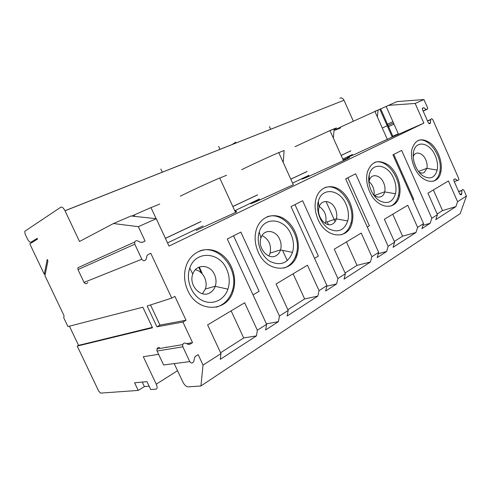 <?xml version="1.0" encoding="UTF-8"?>
<svg xmlns="http://www.w3.org/2000/svg" width="491" height="491" viewBox="0 0 491 491"><rect width="100%" height="100%" fill="white"/><g stroke="black" fill="none" stroke-linecap="round" stroke-linejoin="round"><path stroke-width="0.74" d="M174.323 363.856L182.848 382.004C184.481 385.067 186.23 386.693 188.096 386.877L200.942 385.957L203.035 365.095L198.155 354.643L195.59 356.251L194.602 357.546L193.798 361.376C192.564 363.408 191.226 363.487 189.772 361.609L182.842 346.818L182.726 344.602C183.333 343.252 184.272 342.786 185.555 343.197L188.151 344.326L189.956 344.203L192.54 342.632L182.922 322.047L156.93 326.81L147.165 306.016L171.733 298.111L174.9 296.386L186.046 320.242L182.922 322.047M159.692 347.61C158.464 347.229 157.55 347.677 156.954 348.948L157.046 351.034L163.595 364.954L189.772 361.609M226.633 269.136C229.585 275.832 230.015 282.503 227.916 289.15C224.227 300.345 212.075 305.758 201.703 300.185C191.269 294.79 185.598 279.551 189.765 268.154C195.461 250.293 219.428 251.65 226.633 269.136M214.499 274.524C210.222 264.219 196.142 263.612 192.834 273.966L192.797 274.064C188.329 285.13 200.917 298.651 210.001 292.783C212.431 291.372 214.168 289.224 215.211 286.333L215.248 286.228C216.482 282.343 216.23 278.446 214.499 274.524M257.345 330.24L244.653 302.763L207.619 324.901L220.968 353.581L220.275 359.344L256.431 335.905L257.345 330.24L266.601 324.299L227.29 239L240.878 232.102L279.453 316.051L288.205 310.429L287.125 316.014L317.818 296.116L319.046 290.635L326.932 285.578L291.034 206.619L302.616 200.733L337.906 278.532L345.388 273.726L344.044 279.115L370.423 262.016L371.871 256.732L378.671 252.368L345.639 178.877L355.637 173.802L388.142 246.286L394.623 242.131L393.088 247.323L416.006 232.47L417.608 227.376L423.524 223.577L392.947 154.849L401.656 150.418L431.792 218.274L437.45 214.641L435.793 219.643L455.887 206.619L457.594 201.715L466.45 196.032L460.214 213.616L200.942 385.957M253.049 294.901L259.113 291.298L233.575 235.809M45.338 273.782L44.288 274.254L47.222 259.469L47.909 260.917L44.963 275.666L64.063 315.75L63.713 317.72L67.936 326.576L142.856 307.219L152.523 327.792L77.228 346.075L78.56 345.357L152.308 327.362M266.601 324.299L265.631 329.94L278.415 321.654L279.453 316.051M171.733 298.111L150.774 253.27L148.049 254.584L146.987 255.743L146.072 259.389C144.741 261.243 143.323 261.187 141.825 259.223L134.786 244.193L134.7 242.026C135.363 240.78 136.363 240.412 137.707 240.934L140.42 242.284L142.322 242.339L145.072 241.063L141.844 242.493M80.371 266.607L77.928 267.718L77.965 269.584L84.041 282.399C85.354 284.068 86.625 284.086 87.858 282.46M199.598 250.981C218.906 243.536 239.964 270.21 232.114 291.261C229.217 299.578 223.908 304.893 216.2 307.206M187.783 290.525C184.008 281.944 183.542 273.499 186.39 265.201C191.515 251.061 206.957 245.623 219.06 252.755C231.236 259.69 237.724 277.243 233.17 290.985C227.401 312.405 197.523 313.203 187.783 290.525M156.144 218.691L150.964 207.564L134.19 214.984L134.859 216.408M150.504 304.942L159.962 325.097L186.046 320.242M156.304 384.109L156.801 385.588M149.141 386.196L144.397 386.577L142.267 382.066M142.856 307.219L152.523 327.792M159.962 325.097L156.93 326.81M131.729 216.077L134.19 214.984M159.728 204.041L151.001 207.644M69.427 326.19L78.56 345.357M202.396 293.741L205.324 289.021C208.245 281.306 202.924 271.014 195.332 269.762M158.599 354.336L143.292 356.712L156.236 384.152C157.464 387.092 157.39 388.762 156.021 389.16L150.719 389.535L146.987 381.636L134.608 382.771L138.229 390.425L144.397 386.577M138.229 390.425L100.6 393.107L98.703 391.131L77.228 346.075M166.437 347.051L165.749 347.462M423.862 123.124L392.217 137.05L379.862 109.241L397.078 101.569L423.936 99.544L415.171 103.448L423.862 123.124L169.014 246.101L156.261 218.704L138.352 226.676L113.452 223.54L79.517 241.48L64.984 210.725C63.474 207.896 62.087 206.717 60.816 207.196L24.789 231.279L25.066 233.906L27.459 238.933C28.773 241.419 29.945 242.511 30.97 242.198L37.187 238.374L37.531 239.105L29.798 243.837L44.288 274.254M231.912 144.624L235.852 142.181M339.876 98.151C341.509 97.525 342.884 98.225 344.001 100.238L65.015 210.786M423.524 223.577L421.91 228.646L430.153 223.301L431.792 218.274M378.671 252.368L377.192 257.628L386.638 251.509L388.142 246.286M326.932 285.578L325.662 291.028L336.587 283.945L337.906 278.532M203.035 365.095L220.968 353.581M288.205 310.429L276.071 283.982L307.47 265.214L319.046 290.635M345.388 273.726L334.279 249.189L361.229 233.078L371.871 256.732M394.623 242.131L384.373 219.244L407.757 205.263L417.608 227.376M437.45 214.641L427.937 193.196L448.424 180.952L457.594 201.715M458.594 191.435L461.963 190.361C462.479 189.145 463.185 189.244 464.087 190.661L466.45 196.032M461.963 190.361L461.73 193.982C461.209 195.209 460.497 195.111 459.588 193.687L454.003 181.026L453.782 179.516L455.2 178.884L457.489 180.516L458.895 179.884L458.674 178.386L432.945 119.994C432.031 118.534 431.288 118.362 430.724 119.491L430.423 122.977C429.852 124.113 429.109 123.947 428.183 122.48L422.53 109.677L422.334 108.198L423.825 107.719L426.2 109.524L427.679 109.045L427.477 107.578L423.936 99.544M138.352 226.676L145.072 241.063M258.26 252.165C254.817 244.266 254.215 236.594 256.462 229.162C260.518 216.506 273.653 212.026 284.252 218.894C294.907 225.584 300.909 241.781 297.288 254.117C292.771 273.389 267.116 273.014 258.26 252.165M318.119 219.581C314.958 212.259 314.271 205.238 316.057 198.511C319.291 187.071 330.609 183.333 339.993 189.937C349.426 196.382 355.011 211.425 352.102 222.601C348.555 240.087 326.245 238.878 318.119 219.581M414.336 167.204C411.624 160.821 410.838 154.818 411.974 149.178C415.349 139.291 421.456 137.241 430.306 143.028C437.904 148.988 442.802 162.147 440.912 171.537C438.721 186.261 421.315 183.99 414.336 167.204M369.594 191.558C366.679 184.739 365.93 178.264 367.354 172.126C371.405 161.33 378.352 158.918 388.197 164.896C396.63 171.095 401.853 185.132 399.508 195.338C396.722 211.339 377.106 209.516 369.594 191.558M352.526 154.647C344.578 158.495 345.241 158.433 354.52 154.462L392.217 137.05M196.124 230.408L235.563 212.486L219.722 177.981C207.675 183.137 188.096 192.19 180.289 196.204M259.518 199.143C248.906 204.268 247.82 205.078 256.259 201.568L293.317 184.72L278.741 152.591C268.405 157.016 250.042 165.492 241.689 169.702M308.913 175.508C299.737 179.945 299.602 180.283 308.514 176.515L343.454 160.618C351.851 156.525 351.752 156.304 343.16 159.956M353.281 121.007L344.019 100.287M268.786 255.958L270.099 253.147C271.584 245.034 268.89 239.178 262.028 235.576M279.631 239.185C275.697 229.671 263.55 228.683 260.942 237.982L260.917 238.067C257.333 247.973 268.467 260.666 276.163 255.645C278.225 254.442 279.674 252.546 280.508 249.95L280.539 249.864C281.515 246.365 281.214 242.806 279.631 239.185M290.954 234.139C293.655 240.332 294.177 246.414 292.513 252.386C288.131 263.151 280.699 266.196 270.21 261.507C261.126 256.253 255.909 242.266 259.211 232.059C263.667 216.04 284.332 217.992 290.954 234.139M226.566 175.269L219.753 178.055M266.963 216.869C283.411 210.32 302.554 235.422 296.19 254.442C294.048 261.415 289.972 265.95 283.976 268.055M287.855 309.674L304.623 298.933L293.127 273.782M314.553 258.352L318.358 256.093L294.974 204.618M199.291 267.018L202.047 272.965M198.732 267.257L201.396 272.996M278.415 321.654L266.386 323.839M317.818 296.116L304.623 298.933M336.587 283.945L326.791 286.173M416.172 167.75L413.993 162.005M418.958 172.095C420.897 173.219 422.647 173.366 424.224 172.525L426.931 168.309C427.434 165.639 427.053 162.828 425.795 159.876C422.776 152.517 414.938 150.553 413.195 156.899M435.229 155.647C437.377 160.692 438.027 165.498 437.18 170.052C434.701 178.141 429.791 179.97 422.45 175.545C416.049 170.788 411.845 159.563 413.563 151.836C415.754 139.647 429.895 142.507 435.229 155.647M377.376 116.999L378.095 110.039L374.854 111.322M417.878 140.555C428.698 136.21 443.275 157.384 439.789 171.93C438.807 176.619 436.652 179.724 433.32 181.247M437.174 214.027L442.526 210.596L433.381 189.949M379.862 109.241L341.957 126.408C332.886 130.901 332.425 131.41 340.564 127.942M415.171 103.448L388.246 105.369M412.974 199.868L413.778 199.395L393.776 154.426M430.153 223.301L422.96 225.351M442.526 210.596L455.887 206.619M374.025 195.068C374.639 189.753 372.982 185.279 369.06 181.627M373.068 194.166C376.002 197.038 378.831 197.812 381.562 196.474C383.103 195.571 384.146 194.049 384.692 191.907L384.711 191.828C385.337 188.931 384.975 185.905 383.618 182.756C380.243 174.501 370.883 173.059 369.244 180.762L368.925 182.934M328.442 224.632L327.19 221.852M296.386 256.695L295.109 257.431M393.61 178.288C395.918 183.665 396.544 188.832 395.488 193.779C392.505 202.611 386.926 204.759 378.733 200.224C371.613 195.301 367.115 183.29 369.244 174.87C372.012 161.619 387.908 164.276 393.61 178.288M295.834 255.565L296.429 255.388M333.346 138.1L334.156 128.955L329.989 130.624M334.113 129.458C338.409 127.187 337.022 127.55 329.958 130.557L295.017 146.68M374.406 162.527C386.73 157.55 402.632 179.909 398.385 195.725C397.127 200.991 394.512 204.471 390.535 206.165M394.328 241.474L402.571 236.189L392.757 214.229M326.012 201.457L335.12 221.619M367.274 227.02L369.379 225.774L347.818 177.773M386.638 251.509L378.303 253.675M416.006 232.47L402.571 236.189M325.318 223.454L325.686 222.362C326.834 215.635 324.711 210.351 319.31 206.515M335.371 208.939C331.738 200.095 321.126 198.843 319.064 207.27L319.04 207.355C316.136 216.31 326.092 228.26 332.695 223.908C334.469 222.871 335.697 221.183 336.366 218.833L336.39 218.747C337.17 215.58 336.832 212.308 335.371 208.939M289.524 265.551L289.346 265.165M287.296 260.678L282.589 250.373M345.989 204.201C348.481 209.958 349.064 215.543 347.738 220.956C344.142 230.666 337.728 233.207 328.51 228.585C320.513 223.491 315.676 210.565 318.321 201.335C321.832 186.826 339.858 189.195 345.989 204.201M283.239 162.503L284.105 150.498L278.778 152.664M324.594 187.715C338.759 182.001 356.171 205.668 350.985 222.957C349.359 228.959 346.13 232.906 341.3 234.796M345.069 273.027L357.025 265.367L346.437 241.916M236.116 211.02L236.564 212.002M235.625 211.234L236.079 212.235M370.423 262.016L357.025 265.367M186.586 343.639L192.54 342.632M256.431 335.905L243.689 337.961L231.126 310.846M220.588 352.759L243.689 337.961M113.452 223.54L130.993 215.997L156.261 218.704M157.046 351.034L182.842 346.818M84.041 282.399L141.825 259.223M77.965 269.584L134.786 244.193M188.519 344.443L189.956 344.203M156.236 384.152L177.552 370.73M30.97 242.198L35.598 240.289M165.393 238.319L200.966 221.533M232.82 206.508L257.548 194.841M290.795 179.154L307.084 171.463M341.116 155.408L350.82 150.829M352.452 154.481L342.779 159.109M308.839 175.336L292.587 183.106M259.432 198.959L234.772 210.749M203.004 225.94L167.529 242.904M225.375 302.082L226.425 301.83M222.877 304.543L221.828 304.794M386.135 106.394L398.465 134.172M426.2 109.524L423.089 110.935M394.003 124.119L387.737 126.96M423.825 107.719L422.297 108.419M393.469 122.916L382.28 128.016M430.454 122.75L428.87 123.431M430.693 119.718L427.563 121.081M398.305 133.822L392.002 136.566M457.489 180.516L454.255 181.596M455.2 178.884L453.825 179.344M461.933 190.594L458.68 191.631M461.755 193.742L459.963 194.307M215.211 286.333L227.916 289.15M192.797 274.064L189.765 268.154M182.726 344.602L156.954 348.948M233.17 290.985L232.114 291.261M344.001 100.238L64.984 210.725M350.838 150.878L341.141 155.457M307.108 171.512L290.819 179.203M257.572 194.89L232.844 206.564M200.991 221.594L165.418 238.38M280.539 249.864L270.099 253.147M224.227 303.647L223.178 303.892M280.508 249.95L292.513 252.386M260.917 238.067L259.211 232.059M297.288 254.117L296.19 254.442M162.312 172.181L160.858 169.039M426.931 168.309L418.442 171.427M426.918 168.382L437.18 170.052M413.17 155.843L413.563 151.836M374.823 111.254L387.387 139.499M380.685 108.91L393.009 136.651M387.804 127.114L388.608 126.746M423.156 111.095L426.372 109.64M386.656 124.53L392.917 121.664M429.054 123.56L430.423 122.977M391.928 136.4L392.739 136.044M427.483 120.903L430.724 119.491M440.912 171.537L439.789 171.93M460.128 194.485L461.73 193.982M384.711 191.828L374.498 195.449M384.692 191.907L395.488 193.779M369.22 180.835L369.244 174.87M329.958 130.557L343.454 160.618M399.508 195.338L398.385 195.725M270.682 129.268L269.43 126.5M336.39 218.747L325.686 222.362M336.366 218.833L347.738 220.956M319.04 207.355L318.321 201.335M352.102 222.601L350.985 222.957M220.005 149.338L218.661 146.392M134.7 242.026L77.928 267.718M215.248 286.228L205.324 289.021"/></g></svg>
